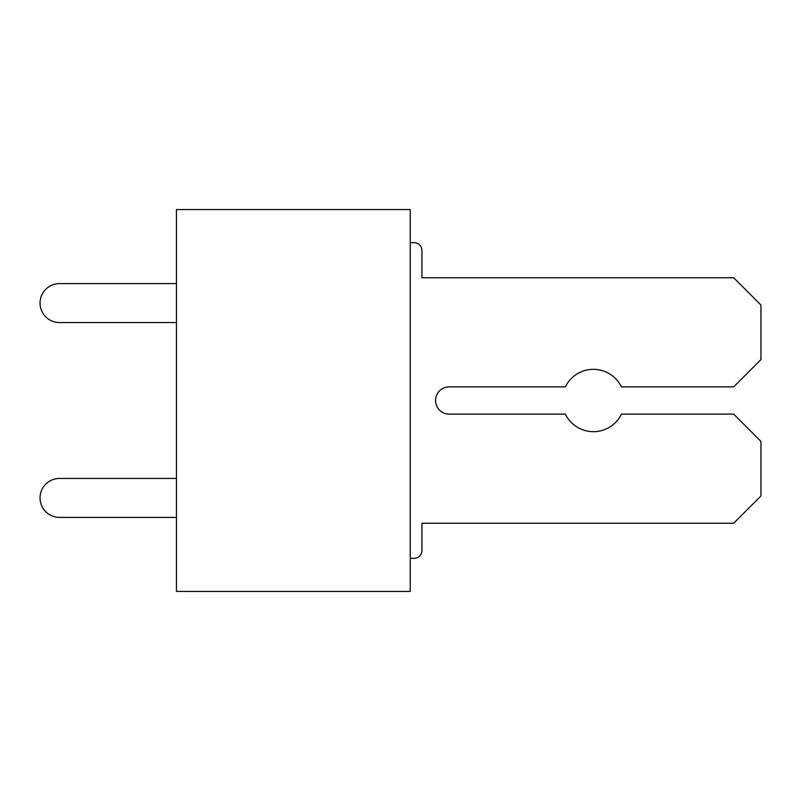 <?xml version="1.0" encoding="UTF-8"?>
<svg xmlns="http://www.w3.org/2000/svg" width="801" height="801" viewBox="0 0 801 801"><rect width="100%" height="100%" fill="white"/><g stroke="black" fill="none" stroke-linecap="round" stroke-linejoin="round"><path stroke-width="1.2" d="M410.242 591.438L410.242 209.562L176.44 209.562L176.44 591.438L410.242 591.438M176.44 517.406L59.534 517.406A19.484 19.484 0 0 1 40.05 497.922A19.484 19.484 0 0 1 59.534 478.437L176.44 478.437M410.242 242.683L414.137 242.683A7.8 7.8 0 0 1 421.937 250.473L421.937 277.757L421.937 250.473L421.937 277.757L421.937 250.473L421.937 277.757L421.937 250.473L421.937 277.757L421.937 250.473L421.937 277.757L421.937 250.473L421.937 277.757L733.676 277.757L760.95 305.031L760.95 359.589L733.676 386.863L621.426 386.863A31.179 31.179 0 0 0 565.356 386.863L449.211 386.863A13.637 13.637 0 0 0 435.574 400.5A13.637 13.637 0 0 0 449.211 414.137L565.356 414.137A31.179 31.179 0 0 0 621.426 414.137L733.676 414.137L760.95 441.411L760.95 495.969L733.676 523.243L421.937 523.243L421.937 550.517A7.8 7.8 0 0 1 414.137 558.317L410.242 558.317M176.44 322.563L59.534 322.563A19.484 19.484 0 0 1 40.05 303.078A19.484 19.484 0 0 1 59.534 283.594L176.44 283.594M449.211 386.863A13.637 13.637 0 0 0 435.574 400.5A13.637 13.637 0 0 0 449.211 414.137A13.637 13.637 0 0 1 435.574 400.5A13.637 13.637 0 0 1 449.211 386.863A13.637 13.637 0 0 0 435.574 400.5A13.637 13.637 0 0 0 449.211 414.137A13.637 13.637 0 0 1 435.574 400.5A13.637 13.637 0 0 1 449.211 386.863A13.637 13.637 0 0 0 435.574 400.5A13.637 13.637 0 0 0 449.211 414.137A13.637 13.637 0 0 1 435.574 400.5A13.637 13.637 0 0 1 449.211 386.863A13.637 13.637 0 0 0 435.574 400.5A13.637 13.637 0 0 0 449.211 414.137A13.637 13.637 0 0 1 435.574 400.5A13.637 13.637 0 0 1 449.211 386.863A13.637 13.637 0 0 0 435.574 400.5A13.637 13.637 0 0 0 449.211 414.137A13.637 13.637 0 0 1 435.574 400.5A13.637 13.637 0 0 1 449.211 386.863"/></g></svg>
